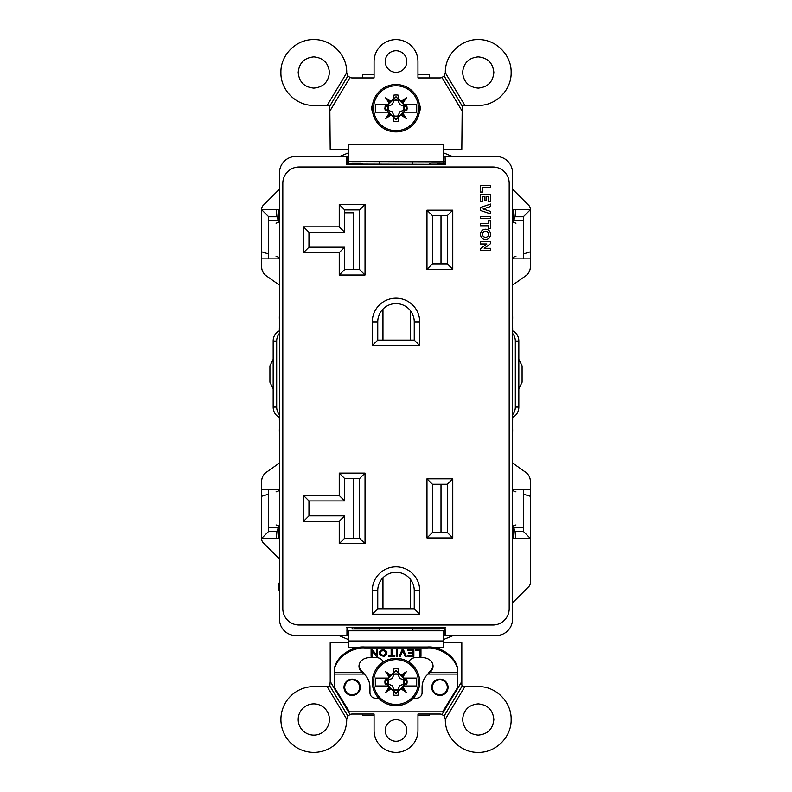<?xml version="1.0" encoding="UTF-8"?>
<svg xmlns="http://www.w3.org/2000/svg" width="792" height="792" viewBox="0 0 792 792"><rect width="100%" height="100%" fill="white"/><g stroke="black" fill="none" stroke-linecap="round" stroke-linejoin="round"><path stroke-width="1.19" d="M482.467 234.303A3.069 3.069 0 0 0 485.536 237.372A3.069 3.069 0 0 0 488.605 234.303A3.069 3.069 0 0 0 485.536 231.234A3.069 3.069 0 0 0 482.467 234.303A3.039 3.039 0 0 1 485.536 231.264A3.039 3.039 0 0 1 488.585 234.303A3.039 3.039 0 0 1 485.536 237.343A3.039 3.039 0 0 1 482.496 234.303M480.497 234.303A5.049 5.049 0 0 0 485.536 239.352A5.049 5.049 0 0 0 490.585 234.303A5.069 5.069 0 0 0 485.536 229.234A5.069 5.069 0 0 0 480.467 234.303A5.069 5.069 0 0 0 485.536 239.372A5.069 5.069 0 0 0 490.614 234.303A5.049 5.049 0 0 0 485.536 229.254A5.049 5.049 0 0 0 480.497 234.303M339.233 495.495L344.668 500.94L344.668 478.566L359.588 478.566L359.588 538.223L344.668 538.223L344.668 515.859L339.233 521.294L303.524 521.294L303.524 495.495L339.233 495.495L339.233 473.121L365.033 473.121L365.033 543.668L339.233 543.668L339.233 521.294M344.668 247.193L344.668 269.567L359.588 269.567L359.588 209.91L344.668 209.91L344.668 232.284L308.959 232.284L308.959 247.193L344.668 247.193L339.233 252.638L303.524 252.638L303.524 226.839L339.233 226.839L339.233 204.465L365.033 204.465L365.033 275.012L339.233 275.012L339.233 252.638M445.074 156.47L445.312 164.37L346.995 164.073M445.312 156.47L496.198 156.47A16.315 16.315 0 0 1 512.523 172.795L512.523 619.215A16.315 16.315 0 0 1 496.198 635.531L445.074 635.531L445.074 627.878L354.252 628.135M346.926 635.531L346.995 627.937M346.688 635.531L295.802 635.531A16.315 16.315 0 0 1 279.487 619.215L279.487 172.795A16.315 16.315 0 0 1 295.802 156.47L346.926 156.47L346.926 164.132L354.083 164.073M344.668 500.94L308.959 500.94L308.959 515.859L344.668 515.859M432.412 215.612L447.332 215.612L447.332 263.865L432.412 263.865L432.412 215.612L426.977 210.167L452.767 210.167L452.767 269.31L426.977 269.31L426.977 210.167M447.332 532.521L432.412 532.521L432.412 484.268L447.332 484.268L447.332 532.521L452.767 537.966L426.977 537.966L426.977 478.833L452.767 478.833L452.767 537.966M419.691 345.55L372.309 345.55L372.309 321.859A23.691 23.691 0 0 1 396 298.178A23.691 23.691 0 0 1 419.691 321.859L419.691 345.55L414.246 340.115L377.754 340.115L377.754 321.859A18.246 18.246 0 0 1 396 303.613A18.246 18.246 0 0 1 414.246 321.859L414.246 340.115M419.691 614.206L372.309 614.206L372.309 590.525A23.691 23.691 0 0 1 396 566.834A23.691 23.691 0 0 1 419.691 590.525L419.691 614.206L414.246 608.771L377.754 608.771L377.754 590.525A18.246 18.246 0 0 1 396 572.269A18.246 18.246 0 0 1 414.246 590.525L414.246 608.771M299.138 625.007A16.315 16.315 0 0 1 282.813 608.682L282.813 183.318A16.315 16.315 0 0 1 299.138 167.003L492.862 167.003A16.315 16.315 0 0 1 509.187 183.318L509.187 608.682A16.315 16.315 0 0 1 492.862 625.007L299.138 625.007M480.467 241.738L480.467 243.995L486.783 243.995L480.467 248.678L480.467 250.559L490.614 250.559L490.614 248.312L484.298 248.312L490.614 243.599L490.614 241.738L480.467 241.738L480.467 243.995M480.467 223.532L480.467 225.779L488.585 225.779L488.585 228.413L490.614 228.413L490.614 220.899L488.585 220.899L488.585 223.532L480.467 223.532L480.467 225.779M480.467 216.335L480.467 218.582L490.614 218.582L490.614 216.335L480.467 216.335L480.467 218.582M480.467 207.445L480.467 210.474L490.614 213.87L490.614 211.454L483.15 208.959L490.614 206.465L490.614 204.049L480.467 207.445L480.467 210.474M480.467 194.367L480.467 201.584L482.496 201.584L482.496 196.614L484.853 196.614L484.853 200.208L486.229 200.208L486.229 196.614L488.585 196.614L488.585 201.584L490.614 201.584L490.614 194.367L480.467 194.367L480.467 201.584M482.496 192.06L482.496 187.823L490.614 187.823L490.614 185.575L480.467 185.575L480.467 192.06L482.496 192.06L482.467 187.793L490.614 187.823L490.614 185.575M339.233 473.121L344.668 478.566M344.668 269.567L339.233 275.012M512.523 490.585L515.958 491.872M515.958 524.928L512.523 526.205M512.523 221.928L515.958 223.205M515.958 256.271L512.523 257.548M276.042 223.205L279.487 221.928M279.487 257.548L276.042 256.271M276.042 491.872L279.487 490.585M279.487 526.205L276.042 524.928M365.033 275.012L359.588 269.567M426.977 269.31L432.412 263.865M452.767 269.31L447.332 263.865M452.767 210.167L447.332 215.612M372.309 345.55L377.754 340.115M426.977 478.833L432.412 484.268M447.332 484.268L452.767 478.833M426.977 537.966L432.412 532.521M372.309 614.206L377.754 608.771M365.033 543.668L359.588 538.223M344.668 538.223L339.233 543.668M365.033 473.121L359.588 478.566M365.033 204.465L359.588 209.91M339.233 204.465L344.668 209.91M339.233 226.839L344.668 232.284M445.312 635.531L445.064 627.878M437.917 627.937L445.005 627.937M445.312 164.37L346.688 164.37L346.688 156.47M346.688 627.63L445.312 627.63M445.005 164.073L437.748 163.865M308.959 500.94L303.524 495.495M308.959 515.859L303.524 521.294M308.959 232.284L303.524 226.839M308.959 247.193L303.524 252.638M480.497 243.966L486.862 243.966L480.497 248.688L480.497 250.529L490.585 250.529L490.585 248.341L484.219 248.341L490.614 243.599L490.614 241.738L480.497 241.768M480.497 225.75L488.605 225.75L488.605 228.383L490.614 228.413L490.614 220.899L488.605 220.918L488.605 223.552L480.497 223.552M480.497 218.562L490.585 218.562L490.585 216.365L480.497 216.365M480.497 210.454L490.585 213.84L490.614 211.454L483.061 208.959L490.614 206.465L490.585 204.089L480.497 207.464M480.497 201.554L482.496 201.584L482.467 196.584L484.882 196.584L484.882 200.178L486.199 200.178L486.199 196.584L488.605 196.584L488.605 201.554L490.614 201.584L490.614 194.367L480.497 194.396M490.585 185.605L480.497 185.605L480.497 192.03L482.467 192.03M279.487 586.446A5.435 2.544 147.7 0 0 278.873 588.664A99.03 82.843 -68.2 0 0 279.487 589.614M279.487 590.941A110.058 110.058 0 0 1 278.497 589.198L279.15 582.932A5.435 0.802 35 0 0 279.487 583.635M439.887 679.13A8.158 8.158 0 0 1 448.044 687.298A8.158 8.158 0 0 1 439.887 695.455A8.158 8.158 0 0 1 431.729 687.298A8.158 8.158 0 0 1 439.887 679.13M352.153 679.13A8.158 8.158 0 0 1 360.31 687.298A8.158 8.158 0 0 1 352.153 695.455A8.158 8.158 0 0 1 343.995 687.298A8.158 8.158 0 0 1 352.153 679.13M383.15 662.132A6.841 5.673 -0 0 0 376.457 657.657L369.339 657.657A10.355 8.583 -0 0 0 358.984 666.24A10.355 8.583 -0 0 0 361.687 672.012L364.191 674.061L334.343 674.061L334.343 687.298L349.43 711.859L442.609 711.859L457.697 687.298L457.697 674.061L427.848 674.061L429.729 671.408L429.729 672.586L426.72 675.299A17.81 17.81 180 0 0 422.077 687.298L422.077 692.733A5.435 5.435 0 0 1 416.642 698.178L413.345 698.178M380.239 652.667L381.467 650.509L385.169 650.935L385.486 654.281L383.318 655.39L380.546 654.281L380.853 651.133L383.942 650.529L385.793 652.469M386.1 654.855L383.318 656.132L380.338 655.36L379.111 652.974L380.338 650.361L383.942 649.598L386.506 651.301L386.823 653.578L384.655 655.875M420.958 656.132L419.819 656.33L419.819 650.163L415.503 650.163L415.503 649.509L420.958 649.509L420.958 656.132L419.819 656.132M413.86 656.132L407.999 656.132L407.999 655.479L412.731 655.479L412.731 653.43L408.415 653.43L408.415 652.578L412.731 652.578L412.731 650.361L407.9 650.361L407.9 649.509L413.86 649.509L413.86 656.132M412.731 650.361L407.9 650.163L407.9 649.509M412.731 653.43L408.415 653.232L408.415 652.578M396.485 656.132L396.485 649.509L397.614 649.509L397.614 656.132L396.485 656.33L396.485 649.509M392.268 649.509L392.268 655.479L394.842 655.479L394.842 656.132L388.565 656.132L388.565 655.479L391.139 655.479L391.139 649.509L392.268 649.509L392.268 655.281M391.139 655.281L391.139 649.509M406.167 656.132L405.118 656.132L402.752 650.588L400.386 656.132L399.346 656.132M376.329 656.132L372.111 650.846L372.111 656.33L371.092 656.33L371.092 649.509L372.22 649.509L376.438 654.796L376.438 649.509L377.457 649.509L377.457 656.132L376.329 656.33L372.111 651.044M376.438 654.598L376.438 649.509M372.111 656.132L371.092 656.132L371.092 649.509M334.353 671.408L334.343 673.269L334.353 671.408C333.442 659.201 349.817 645.955 364.518 647.005L427.522 647.005C442.223 645.955 458.598 659.201 457.697 671.408L457.697 672.586C458.598 660.379 442.223 647.123 427.522 648.183L364.518 648.183C349.817 647.133 333.442 660.379 334.353 672.586L362.31 672.586L362.31 671.408L365.32 675.299A17.81 17.81 0 0 1 369.963 687.298L369.963 692.733A5.435 5.435 0 0 0 375.398 698.178L378.665 698.178M377.457 656.132L376.329 656.33M377.457 649.509L377.457 656.33M399.257 656.33L402.138 649.509L403.375 649.509L406.247 656.33L405.118 656.33L402.752 650.786L400.386 656.33L399.257 656.33M394.842 655.479L394.842 656.33L388.565 656.33L388.565 655.479M397.614 649.509L397.614 656.33L396.485 656.33M413.86 649.509L413.86 656.33L407.999 656.33L407.999 655.479M419.819 650.361L415.503 650.361L415.503 649.509M420.958 649.509L420.958 656.33M386.922 652.667L386.1 655.053M383.318 656.132L380.338 655.558L379.111 652.667M384.655 656.073L383.318 656.33M408.89 662.162A6.841 5.673 -0 0 1 415.582 657.657L422.7 657.657A10.355 8.583 -0 0 1 433.056 666.24A10.355 8.583 -0 0 1 430.363 672.012L429.729 672.586L457.697 672.586L457.697 671.408M359.014 665.646A10.355 8.583 180 0 0 361.687 670.834L362.31 671.408M429.729 671.408L430.363 670.834A10.355 8.583 180 0 0 433.036 665.646M457.697 673.269L457.697 674.061M334.343 674.061L334.343 673.269M398.455 705.593A23.691 23.691 0 0 1 372.309 682.031A23.691 23.691 0 0 1 393.545 658.469A23.691 23.691 0 0 1 419.691 682.031A23.691 23.691 0 0 1 398.455 705.593A23.691 23.691 0 0 0 419.691 682.031A23.691 23.691 0 0 0 393.545 658.469M398.327 704.336A22.423 22.423 0 0 1 373.695 684.357A22.423 22.423 0 0 1 393.673 659.736A22.423 22.423 0 0 1 418.305 679.704A22.423 22.423 0 0 1 398.327 704.336M393.367 669.042L393.862 672.834L396 670.547L398.138 672.834L398.633 669.042A13.256 13.256 0 0 0 393.367 669.042L393.208 673.16L393.862 672.834M398.109 689.396L398.128 689.901A8.148 8.148 0 0 1 393.872 689.901L392.327 685.704L388.387 684.13A7.9 7.9 0 0 1 388.387 679.942L392.327 678.358L393.872 674.17A8.148 8.148 0 0 1 398.128 674.17L399.673 678.358L403.87 679.912A8.148 8.148 0 0 1 403.87 684.159L399.673 685.704L398.089 689.644A7.9 7.9 0 0 1 393.911 689.644L392.347 685.694L388.387 684.13M407.306 682.031L396 670.735L384.704 682.031L396 693.337L407.306 682.031L405.197 684.169L406.801 684.377A11.048 11.048 0 0 0 407.048 682.437M388.13 684.159A8.148 8.148 0 0 1 388.13 679.912L388.644 679.922M403.87 679.912L399.653 678.378L398.089 674.418A7.9 7.9 0 0 0 393.911 674.418L392.347 678.378L388.664 679.952M403.613 679.942A7.9 7.9 0 0 1 403.613 684.13L399.653 685.694L398.089 689.367M398.633 695.029L398.792 690.901L396 693.515L393.862 691.228L393.367 695.029A13.256 13.256 0 0 0 398.633 695.029L398.138 691.228M393.862 691.228L393.208 690.901L393.367 695.029M393.208 690.901L391.08 688.783L385.575 692.456L389.248 686.951L388.278 685.981L375.319 685.981L375.319 678.081L388.278 678.081L389.248 677.111L385.575 671.606L391.08 675.279L393.208 673.16M398.138 672.834L398.792 673.16L398.633 669.042M398.792 673.16L400.92 675.279L406.425 671.606L402.752 677.111L403.722 678.081L416.681 678.081L416.681 685.981L403.722 685.981L402.752 686.951L406.425 692.456L400.92 688.783L398.792 690.901M402.752 686.951L401.722 687.753L406.425 692.456M401.722 687.753L400.92 688.783M416.404 685.981L403.504 685.981L405.078 684.407L406.801 684.377M403.722 678.081L405.197 679.902L406.801 679.684L405.078 679.665M400.92 675.279L401.722 676.309L406.425 671.606M401.722 676.309L402.752 677.111M389.248 677.111L390.278 676.309L385.575 671.606M390.278 676.309L391.08 675.279M384.704 682.031L388.496 678.081L375.319 678.081M388.278 685.981L384.952 682.437A11.048 11.048 0 0 0 385.199 684.377L386.922 684.407M389.248 686.951L390.278 687.753L385.575 692.456M390.278 687.753L391.08 688.783M405.197 679.902L407.048 681.625A11.048 11.048 0 0 0 406.801 679.684M386.922 679.665L385.199 679.684A11.048 11.048 0 0 0 384.952 681.625M386.803 684.169L385.199 684.377M386.803 679.902L385.199 679.684M362.439 714.057L362.439 715.592L374.081 715.592M417.958 715.592L429.561 715.592L429.561 714.057M393.565 84.655A23.691 23.691 0 0 1 419.71 108.217A23.691 23.691 0 0 1 398.475 131.779A23.691 23.691 0 0 1 372.329 108.217A23.691 23.691 0 0 1 393.565 84.655A23.691 23.691 0 0 0 372.329 108.217A23.691 23.691 0 0 0 398.475 131.779M393.693 85.912A22.423 22.423 0 0 1 418.325 105.89A22.423 22.423 0 0 1 398.346 130.522A22.423 22.423 0 0 1 373.715 110.543A22.423 22.423 0 0 1 393.693 85.912M398.653 121.206L398.158 117.414L396.02 119.701L393.881 117.414L393.386 121.206A13.256 13.256 0 0 0 398.653 121.206L398.812 117.087L398.158 117.414M392.347 104.544L393.891 100.346A8.148 8.148 0 0 1 398.138 100.346L399.693 104.544L403.633 106.128A7.9 7.9 0 0 1 403.633 110.306L399.693 111.89L398.138 116.087A8.148 8.148 0 0 1 393.891 116.087L392.347 111.89L388.149 110.345A8.148 8.148 0 0 1 388.149 106.088L392.347 104.544L393.931 100.604A7.9 7.9 0 0 1 398.109 100.604L399.673 104.564L403.633 106.128M384.714 108.217L396.02 119.523L407.316 108.217L396.02 96.921L384.714 108.217L386.823 106.079L385.219 105.871A11.048 11.048 0 0 0 384.971 107.811M403.89 106.088A8.148 8.148 0 0 1 403.89 110.345L403.375 110.326M388.149 110.345L392.367 111.87L393.931 115.83A7.9 7.9 0 0 0 398.109 115.83L399.673 111.87L403.356 110.306M388.407 110.306A7.9 7.9 0 0 1 388.407 106.128L392.367 104.564M393.386 95.228L393.228 99.346L396.02 96.733L398.158 99.02L398.653 95.228A13.256 13.256 0 0 0 393.386 95.228L393.881 99.02M398.158 99.02L398.812 99.346L398.653 95.228M398.812 99.346L400.94 101.465L406.445 97.792L402.772 103.297L403.742 104.267L416.701 104.267L416.701 112.167L403.742 112.167L402.772 113.137L406.445 118.642L400.94 114.969L398.812 117.087M393.881 117.414L393.228 117.087L393.386 121.206M393.228 117.087L391.1 114.969L385.595 118.642L389.268 113.137L388.298 112.167L375.339 112.167L375.339 104.267L388.298 104.267L389.268 103.297L385.595 97.792L391.1 101.465L393.228 99.346M389.268 103.297L390.298 102.495L385.595 97.792M390.298 102.495L391.1 101.465M375.616 104.267L388.516 104.267L386.942 105.851L385.219 105.871M388.298 112.167L386.823 110.355L385.219 110.563L386.942 110.583M391.1 114.969L390.298 113.939L385.595 118.642M390.298 113.939L389.268 113.137M402.772 113.137L401.742 113.939L406.445 118.642M401.742 113.939L400.94 114.969M407.316 108.217L403.524 112.167L416.701 112.167M403.742 104.267L407.068 107.811A11.048 11.048 0 0 0 406.821 105.871L405.098 105.851M402.772 103.297L401.742 102.495L406.445 97.792M401.742 102.495L400.94 101.465M386.823 110.355L384.971 108.623A11.048 11.048 0 0 0 385.219 110.563M405.098 110.583L406.821 110.563A11.048 11.048 0 0 0 407.068 108.623M405.217 106.079L406.821 105.871M405.217 110.355L406.821 110.563M374.081 74.656L362.459 74.656L362.459 77.943M429.581 77.943L429.581 74.656L417.958 74.656M512.523 285.16L525.739 275.804A10.88 10.88 0 0 0 530.333 266.924L530.333 258.865L523.314 258.865L523.314 216.751L515.057 216.751L515.681 209.731L513.662 209.731L513.662 220.612L515.057 216.751M512.523 602.89L528.739 586.674A5.435 5.435 0 0 0 530.333 582.823L530.333 489.268L512.523 489.268M353.737 269.567L353.737 212.791L344.668 212.791M353.737 538.223L353.737 478.566M441.005 484.268L441.005 532.521M447.332 215.751L441.005 215.751L441.005 263.865M512.523 220.612L523.314 220.612L513.662 220.612L513.662 216.751M512.523 189.11L528.739 205.326A5.435 5.435 0 0 1 530.333 209.177L530.333 209.731L515.681 209.731M441.887 163.895A2.633 2.633 0 0 0 439.956 163.053L431.531 163.053A2.633 2.633 0 0 0 429.63 163.865M443.381 163.904L443.381 149.282L443.381 161.568L412.404 161.568L412.404 163.865M348.619 163.904L348.619 161.568L379.596 161.568L379.596 163.865M362.37 163.865A2.633 2.633 0 0 0 360.469 163.053L352.044 163.053A2.633 2.633 0 0 0 350.113 163.895M279.487 285.16L266.27 275.804A10.88 10.88 0 0 1 261.667 266.924L261.667 209.177A5.445 5.445 0 0 1 263.261 205.326L279.487 189.11M279.487 212.652A5.435 5.435 0 0 0 279.487 212.711L279.487 220.612L268.686 220.612L278.338 220.612L278.338 209.731L261.667 209.731L261.667 258.865L279.487 258.865L279.487 263.855A5.435 5.435 0 0 0 279.487 263.914M279.487 462.983L266.26 472.349A10.88 10.88 0 0 0 261.677 481.229L261.667 538.402L278.338 538.402L278.338 527.522L279.487 527.522L279.487 535.432A5.435 5.435 0 0 0 279.487 535.481M261.667 517.691L261.667 538.956A5.435 5.435 0 0 0 263.261 542.807L277.626 557.162A5.435 5.435 0 0 0 279.487 558.38M352.133 628.125L352.133 628.947L379.596 628.947L379.596 630.808L377.576 630.808M439.867 628.125L439.867 628.947L412.404 628.947L412.404 630.808L414.424 630.808M512.523 527.522L513.662 527.522L513.662 538.402L530.333 538.402L523.314 531.383L523.314 489.268M512.523 258.865L523.314 258.865M279.487 484.229A5.435 5.435 0 0 0 279.487 484.288L279.487 489.694L268.686 489.694M261.667 489.268L268.686 489.268L268.686 531.383L276.943 531.383L276.319 538.402M279.487 527.522L268.686 527.522M515.681 538.402L515.057 531.383L513.662 527.522L523.314 527.522M515.057 531.383L523.314 531.383M276.319 209.731L276.943 216.751L278.338 220.612M276.943 216.751L268.686 216.751L268.686 258.865M278.338 527.522L276.943 531.383M513.662 531.383L513.662 527.522M512.523 462.983L525.739 472.349A10.88 10.88 0 0 1 530.333 481.229L530.333 489.268M273.171 388.793L269.923 382.229L269.923 365.904L273.171 359.34M518.829 359.34L522.086 365.904L522.086 382.229L518.829 388.793M523.314 216.751L530.333 209.731L530.333 258.865M261.667 496.287L268.686 494.129M268.686 254.004L261.667 251.846M530.333 251.846L523.314 254.004M523.314 494.129L530.333 496.287M278.17 489.694L278.17 491.08M278.17 525.72L278.17 527.116M513.83 527.522L513.83 525.72M513.83 491.08L513.83 489.268M278.17 258.865L278.17 257.063M278.17 222.423L278.17 220.612M513.83 220.612L513.83 222.423M513.83 257.063L513.83 258.865M268.686 531.383L261.667 538.402M261.667 209.731L268.686 216.751M385.229 61.538A10.791 10.791 0 0 0 396.02 72.329A10.791 10.791 0 0 0 406.811 61.538A10.791 10.791 0 0 0 396.02 50.747A10.791 10.791 0 0 0 385.229 61.538M385.229 730.462A10.791 10.791 0 0 0 396.02 741.253A10.791 10.791 0 0 0 406.811 730.462A10.791 10.791 0 0 0 396.02 719.671A10.791 10.791 0 0 0 385.229 730.462M329.423 719.492A15.622 15.622 0 0 1 313.81 735.115A15.622 15.622 0 0 1 298.188 719.492A15.622 15.622 0 0 1 313.81 703.88A15.622 15.622 0 0 1 329.423 719.492M462.617 719.492C463.538 728.977 468.745 734.184 478.229 735.115C487.714 734.184 492.921 728.977 493.852 719.492C492.921 710.008 487.714 704.801 478.229 703.88C468.745 704.801 463.538 710.008 462.617 719.492M464.894 686.595L478.229 686.595C495.812 686.139 511.582 701.91 511.137 719.492C511.582 737.075 495.812 752.846 478.229 752.4C460.647 752.846 444.876 737.075 445.332 719.492A5.435 5.435 0 0 0 445.322 719.186L464.894 686.595L462.211 685.941L461.825 684.832L461.825 642.718L443.381 642.718L443.381 647.292L432.026 647.292M432.917 690.178L432.343 687.298L432.858 684.555M432.917 684.407L434.442 682.08M434.551 681.962L436.837 680.387M437.006 680.318L439.619 679.754M446.856 684.407L447.43 687.298C446.985 691.881 444.47 694.396 439.887 694.841C435.303 694.396 432.788 691.881 432.343 687.298C432.788 682.714 435.303 680.199 439.887 679.744C444.47 680.199 446.985 682.714 447.43 687.298L446.926 690.02M440.223 679.754L442.609 680.259M442.777 680.318L445.104 681.833M445.223 681.962L446.787 684.248M345.183 690.178L344.609 687.298L345.114 684.555M345.183 684.407L346.698 682.08M346.817 681.962L349.104 680.387M349.262 680.318L351.876 679.754M359.123 684.407L359.697 687.298C359.251 691.881 356.737 694.396 352.153 694.841C347.569 694.396 345.055 691.881 344.609 687.298C345.055 682.714 347.569 680.199 352.153 679.744C356.737 680.199 359.251 682.714 359.697 687.298L359.182 690.02M352.48 679.754L354.875 680.259M355.034 680.318L357.36 681.833M357.489 681.962L359.053 684.248M329.818 106.059L328.462 105.405L313.81 105.405C296.228 105.861 280.457 90.09 280.903 72.508C280.457 54.925 296.228 39.154 313.81 39.6C331.393 39.154 347.163 54.925 346.708 72.508A5.435 5.435 0 0 0 346.718 72.814L347.916 75.923L329.818 106.059L330.195 149.282L348.619 149.282L348.619 161.568L445.074 161.845M464.894 105.405L445.322 72.814A5.435 5.435 0 0 0 445.332 72.508C444.876 54.925 460.647 39.154 478.229 39.6C495.812 39.154 511.582 54.925 511.137 72.508C511.582 90.09 495.812 105.861 478.229 105.405L463.577 105.405L462.211 106.059L444.114 75.923L442.005 77.517A5.435 5.435 0 0 1 439.887 77.943L417.958 77.943L417.948 61.538A21.938 21.938 0 0 0 396.02 39.61A21.938 21.938 0 0 0 374.081 61.538L374.081 77.943L352.153 77.943A5.435 5.435 0 0 1 350.034 77.517L347.916 75.923M478.229 88.12C487.714 87.199 492.921 81.992 493.852 72.508C492.921 63.014 487.714 57.816 478.229 56.885C468.745 57.816 463.538 63.014 462.617 72.508C463.538 81.992 468.745 87.199 478.229 88.12M374.23 117.513L371.349 108.217L374.22 98.931M417.869 99.069L420.651 108.217L417.869 117.364M298.188 72.508C299.119 81.992 304.326 87.199 313.81 88.12C323.294 87.199 328.502 81.992 329.423 72.508C328.502 63.023 323.294 57.816 313.81 56.885C304.326 57.816 299.119 63.023 298.188 72.508M461.825 681.476L442.005 714.483A5.435 5.435 0 0 0 439.887 714.057L417.958 714.057L417.958 730.462A21.938 21.938 0 0 1 396.02 752.4A21.938 21.938 0 0 1 374.081 730.462L374.081 714.057L352.153 714.057A5.435 5.435 0 0 0 350.034 714.483L330.214 681.476L330.195 642.728L348.619 642.718L348.619 641.866M443.381 149.282L443.381 144.718L443.381 149.282L461.825 149.272L462.211 106.059M445.322 72.814L444.114 75.923M348.619 152.787L338.659 156.865M453.341 156.865L443.381 152.787M346.926 161.845L348.619 161.568M443.381 144.718L348.619 144.718L348.619 149.282M350.034 77.517L330.214 110.514M461.825 110.514L442.005 77.517M327.145 105.405L346.708 72.834M346.718 719.186L347.926 716.067L329.828 685.941L328.462 686.595L313.81 686.595A32.898 32.898 0 0 0 280.903 719.492A32.898 32.898 0 0 0 313.81 752.4A32.898 32.898 0 0 0 346.708 719.492A5.435 5.435 0 0 1 346.718 719.186L327.145 686.595M348.619 639.669L338.758 635.531M329.828 685.941L330.214 681.476M347.926 716.067L350.034 714.483M439.57 694.832L437.154 694.327M437.006 694.267L434.669 692.743M434.551 692.634L432.986 690.337M446.856 690.178L445.352 692.505M445.223 692.634L442.946 694.188M442.777 694.267L440.174 694.832M351.836 694.832L349.421 694.327M349.262 694.267L346.936 692.743M346.817 692.634L345.243 690.337M359.123 690.178L357.608 692.505M357.489 692.634L355.212 694.188M355.034 694.267L352.44 694.832M360.013 647.292L348.619 647.292L348.619 630.808L346.926 630.531M445.074 630.531L443.381 630.808L443.381 642.718M442.005 714.483L444.114 716.067L462.211 685.941M348.619 647.292L348.619 642.718M443.381 640.966L348.619 640.966L443.381 640.966M444.114 716.067L445.322 719.186M443.381 639.58L453.341 635.511M443.381 630.808L348.619 630.808M412.404 628.947L412.404 630.808M279.487 333.343A10.88 9.425 90 0 0 276.685 341.075L276.685 407.058A10.88 9.425 90 0 0 279.487 414.8M279.487 330.808A10.88 9.425 90 0 0 273.171 341.075L273.171 407.058A10.88 9.425 90 0 0 279.487 417.325M512.523 414.8A10.88 9.425 -90 0 0 515.315 407.058L515.315 341.075A10.88 9.425 -90 0 0 512.523 333.343M512.523 417.325A10.88 9.425 -90 0 0 518.829 407.058L518.829 341.075A10.88 9.425 -90 0 0 512.523 330.808M512.523 432.868A80.606 80.606 0 0 0 512.632 431.69A80.329 56.796 180 0 0 512.543 427.492L512.523 427.492M512.523 422.077L512.543 422.077A80.329 56.796 0 0 0 512.632 417.879A80.606 80.606 0 0 0 512.582 417.305M512.582 330.838A80.606 80.606 0 0 0 512.632 330.254A80.329 56.796 180 0 0 512.543 326.066L512.523 326.057M512.523 320.651L512.543 320.641A80.329 56.796 0 0 0 512.632 316.453A80.606 80.606 0 0 0 512.523 315.265M279.487 315.265A80.606 80.606 0 0 0 279.368 316.453A80.329 56.796 0 0 0 279.457 320.651L279.487 320.651M279.487 326.057L279.457 326.066A80.329 56.796 180 0 0 279.368 330.264A80.606 80.606 0 0 0 279.428 330.838M279.428 417.305A80.606 80.606 0 0 0 279.368 417.879A80.329 56.796 0 0 0 279.457 422.077L279.487 422.077M279.487 427.492L279.457 427.492A80.329 56.796 180 0 0 279.368 431.69A80.606 80.606 0 0 0 279.487 432.877M377.754 321.859L372.309 321.859M419.691 321.859L414.246 321.859M377.754 590.525L372.309 590.525M419.691 590.525L414.246 590.525M279.15 582.932A5.435 5.396 35 0 0 278.873 588.664L278.497 589.198M361.687 672.012L361.687 670.834M430.363 670.834L430.363 672.012M427.522 647.005L427.522 648.183M364.518 647.005L364.518 648.183M382.962 309.088L382.962 340.115M382.962 577.744L382.962 608.771M410.385 608.771L410.385 579.298M410.385 340.115L410.385 310.632M276.685 407.058L273.171 407.058M276.685 341.075L273.171 341.075M515.315 341.075L518.829 341.075M515.315 407.058L518.829 407.058"/></g></svg>
